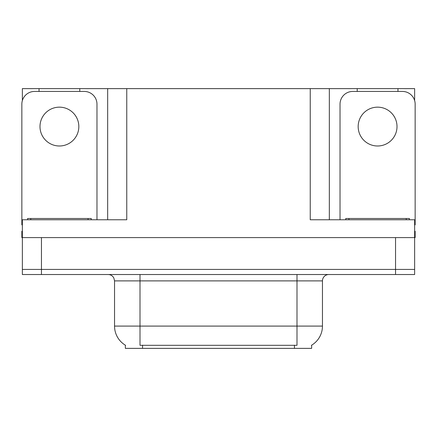 <?xml version="1.0" encoding="UTF-8"?>
<svg xmlns="http://www.w3.org/2000/svg" width="437" height="437" viewBox="0 0 437 437"><rect width="100%" height="100%" fill="white"/><g stroke="black" fill="none" stroke-linecap="round" stroke-linejoin="round"><path stroke-width="0.66" d="M311.636 345.197L311.636 348.371L125.364 348.371L125.364 345.197M41.46 274.523L414.642 274.523L414.642 269.427L22.358 269.427L22.358 237.597L41.46 237.597L41.46 269.427L22.358 269.427L22.358 274.523L41.46 274.523L41.46 269.427L414.642 269.427L414.642 237.597L41.46 237.597M79.78 91.431L79.78 88.629L310.237 88.629L310.237 219.773L414.642 219.773L414.642 237.597L415.15 237.597L415.15 231.233L414.642 231.233M22.358 231.233L21.85 231.233L21.85 237.597L22.358 237.597L22.358 219.773L126.763 219.773L126.763 88.629M39.04 91.431L39.04 88.629L22.358 88.629L22.358 100.597M397.96 91.431L397.96 88.629L414.642 88.629L414.642 100.597M107.666 88.629L107.666 219.773M310.237 88.629L329.334 88.629L329.334 219.773M329.334 88.629L357.22 88.629L357.22 91.431M397.96 88.629L357.22 88.629M39.04 88.629L79.78 88.629M125.556 345.312A22.282 22.282 0 0 1 114.543 326.089L140.004 326.089L140.004 345.312L296.996 345.312L296.996 326.089L322.457 326.089L322.457 280.887A6.364 6.364 0 0 1 328.826 274.523M114.543 326.089L114.543 280.887L113.822 277.954C112.577 275.758 110.698 274.616 108.174 274.523M311.444 345.312A22.282 22.282 0 0 0 322.457 326.089M414.642 274.523L414.642 269.427M59.41 107.158A19.419 19.419 0 0 0 39.991 126.572A19.419 19.419 0 0 0 59.41 145.991A19.419 19.419 0 0 0 78.829 126.572A19.419 19.419 0 0 0 59.41 107.158M22.358 224.875A12.733 12.733 0 0 0 21.85 224.864L21.85 104.164A12.733 12.733 0 0 1 34.583 91.431L84.237 91.431A12.733 12.733 0 0 1 96.97 104.164L96.97 219.773M377.59 107.158A19.419 19.419 0 0 0 358.171 126.572A19.419 19.419 0 0 0 377.59 145.991A19.419 19.419 0 0 0 397.009 126.572A19.419 19.419 0 0 0 377.59 107.158M340.03 219.773L340.03 104.164A12.733 12.733 0 0 1 352.763 91.431L402.417 91.431A12.733 12.733 0 0 1 415.15 104.164L415.15 224.864A12.733 12.733 0 0 0 414.642 224.875M27.58 219.773L27.58 218.5L91.24 218.5L91.24 219.773M345.76 219.773L345.76 218.5L409.42 218.5L409.42 219.773M395.54 237.597L395.54 274.523M294.451 348.371L294.451 345.197M142.549 348.371L142.549 345.197M296.996 274.523L296.996 280.887L114.543 280.887M322.457 280.887L296.996 280.887L296.996 326.089L140.004 326.089L140.004 274.523M88.055 218.5L88.055 219.773M30.765 218.5L30.765 219.773M406.235 218.5L406.235 219.773M348.945 218.5L348.945 219.773"/></g></svg>

